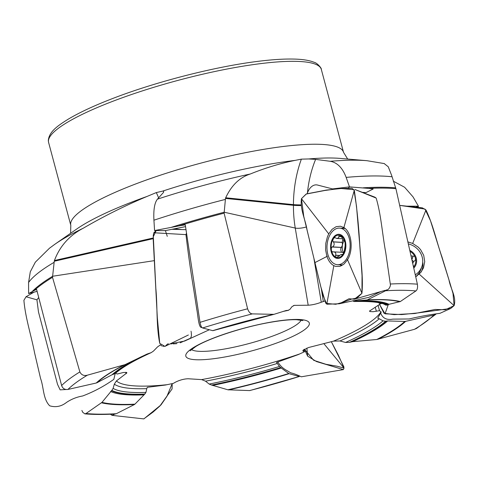 <?xml version="1.0" encoding="UTF-8"?>
<svg xmlns="http://www.w3.org/2000/svg" width="478" height="478" viewBox="0 0 478 478"><rect width="100%" height="100%" fill="white"/><g stroke="black" fill="none" stroke-linecap="round" stroke-linejoin="round"><path stroke-width="0.72" d="M301.164 205.57A8.401 0.562 0.2 0 1 293.438 205.295L225.491 198.43L224.11 213.164L247.61 308.794C248.769 312.068 250.341 313.765 252.342 313.879L273.936 314.345L286.197 310.497L287.923 310.377L289.817 309.493L291.933 306.709L294.251 305.37L308.19 305.221C312.349 304.97 316.705 303.972 321.27 302.227L324.502 301.134M381.713 303.452L380.237 303.978L369.506 311.047L369.835 311.531L373.037 311.728L379.544 310.688L381.247 312.068L377.716 318.163L379.275 318.76A141.9 26.589 -15 0 1 339.942 340.963L333.554 341.131L308.531 347.536L303.064 350.213L302.879 350.9L304.57 351.712L298.176 354.628L276.511 362.449L277.33 363.459A141.9 26.589 -15 0 1 205.534 381.181L201.644 379.604L188.224 378.761C184.03 378.875 179.716 380.046 175.283 382.263L173.335 383.392L165.269 385.059L147.278 387.311L146.788 388.638A141.9 26.589 -15 0 1 114.32 384.163L116.423 380.93L126.891 372.876L126.574 372.422L123.444 372.493L117.074 374.047L115.437 372.93M304.57 351.712L303.745 349.621M379.544 310.688L378.074 305.334M323.283 301.349L321.401 289.226M147.033 354.055L125.015 364.648A165.77 31.064 165 0 0 97.058 382.711L111.936 374.812L115.341 373.432C122.243 367.307 134.193 360.376 151.197 352.639L153.432 351.109L157.519 346.926L160.53 344.793M146.967 354.084L151.191 352.639M252.342 313.879A196.111 36.746 165 0 0 202.588 327.968L212.758 330.656A166.637 31.225 -15 0 1 273.302 314.434L273.936 314.345M153.169 238.671L54.259 261.245L52.508 277.318L79.868 371.926C81.409 374.985 83.919 376.067 87.396 375.17L125.015 364.648M87.396 375.17A196.111 36.746 165 0 0 67.942 389.45L96.251 383.009A166.637 31.225 -15 0 1 123.904 365.072M224.11 213.164A205.002 38.413 165 0 0 178.521 225.992L185.267 224.827L200.013 322.357A201.495 37.756 -15 0 1 247.61 308.794M52.508 277.318A205.002 38.413 165 0 0 34.356 290.439L36.615 289.435L61.62 385.531A201.495 37.756 -15 0 1 79.868 371.926M178.521 225.992L154.573 230.557L153.928 220.197C153.396 209.758 154.567 202.75 157.429 199.165L163.548 192.365L163.685 191.254L162.735 191.092L156.312 192.574L147.051 196.44C124.991 205.689 103.72 216.283 83.244 228.221C69.4 235.427 59.798 246.194 54.432 260.522L54.259 261.245M34.356 290.439L28.614 293.558L28.566 282.498L30.305 271.779L35.288 262.261M399.829 301.767A165.77 31.064 165 0 0 366.889 299.981L355.979 300.895A149.321 27.981 -15 0 1 389.014 304.295L400.337 301.54L415.902 290.941C417.36 289.871 417.85 287.619 417.378 284.177L395.915 188.679A205.002 38.413 165 0 0 368.484 188.386L349.484 186.886L346.156 177.392C342.571 167.903 337.265 162.538 330.25 161.289L315.617 159.383L308.722 158.953L301.373 159.144L295.225 160.369C280.437 163.327 265.451 167.874 250.263 174.01C239.711 177.392 231.519 185.309 225.688 197.778L225.491 198.43M202.588 327.968C201.447 327.382 200.587 325.512 200.013 322.357M67.942 389.45C64.823 389.851 62.714 388.548 61.62 385.531M213.039 330.627L213.039 330.627A165.77 31.064 165 0 1 273.601 314.422M97.058 382.711L96.251 383.009M288.467 310.336L287.923 310.377A147.266 27.593 -15 0 0 283.639 311.256M86.004 413.524A196.111 36.746 165 0 0 116.309 413.715L115.323 413.984C103.559 414.647 93.401 414.599 84.845 413.846L86.004 413.524L101.987 402.368L111.816 390.401L113.107 388.393L114.32 384.163M113.107 388.393A144.888 27.15 165 0 0 145.939 392.396L146.788 388.638M101.987 402.368A165.77 31.064 165 0 0 134.927 404.155L144.804 394.063A147.266 27.593 -15 0 1 111.816 390.401M116.309 413.715L134.432 404.525A166.637 31.225 -15 0 1 101.533 402.811M84.845 413.846L82.748 412.317L81.887 410.441M134.927 404.155L134.432 404.525M145.939 392.396L144.804 394.063M249.558 390.586A196.111 36.746 165 0 0 299.318 376.497L249.725 390.586L227.881 389.791L211.557 385.047L209.161 384.061L205.534 381.181M209.161 384.061A144.888 27.15 165 0 0 279.475 366.465L277.33 363.459M227.881 389.791A165.77 31.064 165 0 0 288.778 373.509L280.664 367.588A147.266 27.593 -15 0 1 211.557 385.047M299.318 376.497L289.118 373.694A166.637 31.225 -15 0 1 228.568 389.917M288.778 373.509L289.118 373.694M279.475 366.465L280.664 367.588M435.852 314.255L416.535 328.428L414.51 329.294L376.801 339.488L352.609 341.68L349.478 342.356L345.546 342.445L339.942 340.963M345.546 342.445A144.888 27.15 165 0 0 383.027 320.846L379.275 318.76M376.801 339.488A165.77 31.064 165 0 0 404.758 321.425L387.64 320.953L385.603 321.234A147.266 27.593 -15 0 1 349.478 342.356M414.51 329.294A196.111 36.746 165 0 0 433.958 315.014L405.625 321.341A166.637 31.225 -15 0 1 377.973 339.284M418.059 207.416L418.441 206.215L413.028 196.876L404.615 187.256L393.221 181.126M433.958 315.014L435.697 314.279M404.758 321.425L405.625 321.341M383.027 320.846L385.603 321.234M389.014 304.295L387.664 305.024L385.871 305.161L384.886 304.629M355.979 300.895L354.055 301.522L352.597 300.799M415.902 290.941A196.111 36.746 165 0 0 385.597 290.749L367.439 299.826A166.637 31.225 -15 0 1 400.337 301.54M368.484 188.386L373.175 189.013L366.04 192.58L362.115 192.347M384.139 163.53L388.261 166.78L391.637 175.402L395.915 188.679M385.597 290.749L386.714 289.823M366.889 299.981L367.439 299.826M349.484 186.886L332.545 188.912L317.559 185.052A14.788 9.327 -86.6 0 0 316.424 184.872A14.788 9.327 -86.6 0 0 307.438 193.01L307.27 193.5M418.441 206.215L406.175 206.155M28.614 293.558L37.111 291.353M176.735 228.359L176.926 229.141M154.573 230.557L165.346 230.611L185.536 226.62M348.408 188.29L349.43 186.91M415.639 207.243L418.358 206.233M331.338 249.827A11.269 7.11 93.4 0 1 333.226 238.821A11.269 7.11 93.4 0 1 340.121 235.373A11.269 7.11 93.4 0 1 345.128 242.932A11.269 7.11 93.4 0 1 343.234 253.938A11.269 7.11 93.4 0 1 336.339 257.385A11.269 7.11 93.4 0 1 331.338 249.827C331.451 251.273 332.085 251.948 333.238 251.858L342.523 252.306L343.67 253.131A8.676 5.473 93.4 0 1 342.445 245.118L341.376 247.443L331.941 247.018L331.356 247.992L331.338 249.827M335.628 228.98A18.319 11.556 -86.6 0 0 327.006 248.901A18.319 11.556 -86.6 0 0 337.468 264.687A18.319 11.556 -86.6 0 0 350.087 247.084A18.319 11.556 -86.6 0 0 339.631 228.114A18.319 11.556 -86.6 0 0 335.628 228.98M332.413 246.917L332.551 246.875C334.355 245.531 334.642 243.876 333.405 241.916L332.64 240.703L333.501 238.426L334.911 237.56L336.369 238.355L338.012 238.199L338.788 237.399L339.045 235.343L340.121 235.373L342.027 237.602C342.953 239.723 343.706 240.858 344.28 241.008L344.387 240.798M344.56 240.984L345.128 242.932L345.134 245.913L344.262 251.004L343.234 253.938L341.919 254.852L341.609 254.445L342.84 254.517M344.614 241.085L344.19 241.061L344.584 241.026M342.009 255.228L341.919 254.852L342.523 254.888M342.601 254.81L341.913 254.768C341.423 254.129 340.39 254.649 338.806 256.322L336.339 257.385L335.281 256.459L335.634 255.228L339.613 255.461M336.918 257.499L336.339 257.385M332.742 252.002L333.238 251.858M333.381 251.822C335.454 252.067 336.201 253.203 335.634 255.228M343.999 240.948A8.676 5.473 -86.6 0 0 342.445 245.118L342.248 242.346L333.286 241.82M341.34 247.443C340.509 248.435 340.563 250.036 341.495 252.247M335.556 255.354L339.47 255.587M338.818 236.377L341.621 236.538M342.816 239.257L342.248 242.346M410.005 251.362A11.269 10.486 -160.4 0 1 415.382 257.989A11.269 10.486 -160.4 0 1 413.548 267.136M415.286 274.862A18.319 17.041 19.6 0 0 421.829 266.664A18.319 17.041 19.6 0 0 408.326 243.894M415.699 276.702A18.319 17.041 19.6 0 0 420.807 269.544L421.829 266.664M411.002 255.796L413.117 256.184C414.318 255.969 415.071 256.572 415.382 257.989L415.424 260.128L413.518 261.735L412.729 263.474M413.141 265.553L413.709 266.031L413.518 266.981M413.117 256.184L411.875 259.679M413.637 261.58L411.964 260.074M376.15 198.065L374.8 197.133L354.987 189.515L376.15 198.065C381.097 214.598 382.352 234.447 385.704 252.348L390.466 285.181C389.63 288.658 387.831 290.385 385.083 290.355L354.347 299.18L361.954 293.301C363.471 275.394 360.304 257.977 359.498 240.35C358.428 223.226 356.69 206.532 354.3 190.256L351.969 188.296L339.189 188.559L324.909 190.471L306.117 194.062L301.463 198.693C299.885 209.334 305.585 219.832 307.109 230.336L322.835 295.057L326.797 304.211L339.326 303.775L349.024 298.762L354.347 299.18M339.326 303.775L368.723 297.4L380.858 291.532M347.524 259.757L344.082 263.993L340.049 266.312L335.825 266.419L333.829 265.649C330.788 263.981 328.482 260.91 326.922 256.441L325.626 250.06L325.805 243.266L327.412 236.825L328.739 233.885L332.067 229.315L336.165 226.668L340.384 226.225L343.885 227.57C351.742 232.129 353.654 249.892 347.524 259.757M201.877 327.442C198.579 328.488 198.035 315.623 196.799 309.493L193.901 290.654C190.746 271.588 188.099 252.916 185.966 234.632L186.498 233.049M209.34 329.754L184.639 341.059L170.15 343.861M188.374 335L164.934 346.395L159.748 343.371C156.216 326.014 157.555 306.523 155.834 288.377L153.259 235.427L153.832 232.75L156.175 230.575L153.163 236.974M66.03 389.522L60.138 389.857L57.521 384.342L38.473 311.925L36.925 299.826L38.7 297.543M115.21 373.545L113.842 379.335C104.282 386.158 93.897 391.703 82.682 395.975C76.707 397.021 71.3 399.19 66.46 402.47C61.303 406.485 55.711 407.597 49.676 405.804C42.912 398.849 43.88 387.455 40.594 378.588L34.553 352.74C31.213 335.281 25.388 317.9 23.9 300.333L26.039 296.754L33.98 292.172M114.977 414.002L112.055 415.352L110.376 414.223M143.848 418.907L160.955 404.944L166.912 396.364L172.205 383.619L172.08 388.943L159.963 405.936L153.05 412.096L143.764 418.895L112.055 415.352M277.748 361.93C282.564 369.351 286.585 369.906 290.469 372.762C293.868 373.563 297.477 374.913 301.295 376.807L343.341 369.602L344.035 368.084L338.406 355.196L331.32 341.692L343.933 366.967M323.821 343.586L344.035 368.084L337.151 366.22L325.978 364.296L313.693 360.31L304.414 349.209L307.671 356.188L316.544 361.583L343.341 369.602M380.649 312.976C382.585 318.229 386.636 320.278 392.802 319.125L409.138 318.975C419.29 316.561 429.555 314.679 439.945 313.329L450.706 308.465L454.1 305.651C456.681 296.981 450.384 288.509 449.003 279.965L441.881 256.686C436.408 241.223 433.188 224.863 425.982 209.979L422.313 207.852L399.674 205.379L424.811 209.029M407.877 241.886L412.681 243.451L418.256 247.138L420.52 249.558L423.711 255.306L424.733 261.651L423.484 267.859L420.777 272.472L415.717 276.786M425.079 209.227L430.487 220.716L449.422 281.357L453.007 293.462L454.1 305.651L445.317 309.774L435.1 309.457L414.82 313.514L394.165 314.638L384.043 313.269L379.526 304.426L385.029 313.819L401.628 314.578L418.154 312.899L450.706 308.465M325.763 303.225L320.732 286.495L303.751 216.343L301.481 198.645L306.404 193.919L326.313 190.083L341.22 188.505L353.905 189.7L356.51 206.269L360.89 258.335L362.049 275.74L361.96 293.301L357.048 298.045L351.509 299.103L343.18 302.227L335.729 304.271L325.912 303.399M160.71 345.044L161.821 346.006M162.741 346.269L165.179 346.233M165.782 345.624L167.676 343.963M167.933 343.891L168.387 343.807M170.449 343.861L171.961 343.861M173.191 343.867L174.5 343.855M175.247 343.813L176.98 343.598M180.14 342.822L190.202 338.358M190.603 338.077L191.421 336.034M191.469 335.646L191.242 332.24M191.11 331.583L191.021 331.2M167.27 236.341L165.4 230.605M153.163 238.349L153.181 238.94M153.205 239.376L157.328 317.709L159.748 343.371M282.677 320.362A63.927 11.98 -15 0 1 298.965 333.238A63.927 11.98 -15 0 1 213.965 358.673A63.927 11.98 -15 0 1 196.171 345.982A63.927 11.98 -15 0 1 282.677 320.362M380.237 303.978A138.315 25.92 165 0 0 378.457 302.682M333.554 341.131A138.315 25.92 165 0 0 380.93 311.793M201.644 379.604A138.315 25.92 165 0 0 299.336 354.073M116.423 380.93A138.315 25.92 165 0 0 166.732 384.73M160.572 344.859A138.315 25.92 165 0 0 159.783 345.206M295.016 305.299A138.315 25.92 165 0 0 293.444 305.591M303.004 350.29L303.405 351.288M375.182 307.157L376.395 311.274M313.98 258.795L321.27 302.227M287.35 310.359A147.929 27.718 165 0 0 285.103 310.82M149.005 353.338A147.929 27.718 165 0 0 113.238 374.334M113.878 374.19A147.266 27.593 -15 0 1 150.002 353.063M111.936 374.812A149.321 27.981 -15 0 1 142.289 356.289M171.405 227.289A204.913 38.395 -15 0 1 223.979 212.298M225.216 199.457A201.806 37.816 165 0 0 153.928 220.197M32.289 291.443A204.913 38.395 -15 0 1 52.401 276.415M54.026 262.386A201.806 37.816 165 0 0 28.566 282.498M157.429 199.165A182.004 34.105 -15 0 1 250.263 174.01M295.225 160.369A153.605 28.782 165 0 0 292.65 160.692A153.605 28.782 165 0 0 162.735 191.092M147.051 196.44A153.605 28.782 165 0 0 76.713 229.022L54.713 244.372A182.004 34.105 -15 0 1 83.244 228.221M70.81 225.359L48.595 142.438A141.165 26.451 165 0 1 116.74 99.8A141.165 26.451 165 0 1 259.16 63.807A141.165 26.451 165 0 1 321.306 69.37L343.521 152.285A141.165 26.451 165 0 0 281.375 146.722A141.165 26.451 165 0 0 138.955 182.721A141.165 26.451 165 0 0 70.81 225.359L70.601 233.282M330.25 161.289A182.004 34.105 -15 0 1 366.973 160.698L340.24 158.409A153.605 28.782 165 0 0 308.722 158.953M111.392 390.687A147.929 27.718 165 0 0 144.392 394.272M143.597 394.876A149.321 27.981 -15 0 1 110.555 391.47M212.13 385.065A147.929 27.718 165 0 0 280.897 367.648M281.446 367.946A149.321 27.981 -15 0 1 213.379 385.268M350.476 342.081A147.929 27.718 165 0 0 386.242 321.091M387.64 320.953A149.321 27.981 -15 0 1 352.609 341.68M385.871 305.161A144.888 27.15 165 0 0 385.531 304.964C381.581 302.293 371.095 301.146 354.073 301.522M388.088 304.731A147.929 27.718 165 0 0 355.088 301.152M354.676 301.355A147.266 27.593 -15 0 1 387.664 305.024M390.436 284.01A201.495 37.756 -15 0 1 417.378 284.177M363.196 187.818A204.913 38.395 -15 0 1 395.665 187.854M391.99 176.758A201.806 37.816 165 0 0 346.156 177.392M191.421 349.526A57.474 10.767 165 0 0 215.65 350.374A57.474 10.767 165 0 0 301.152 320.123M306.296 226.954A8.401 2.229 -9.5 0 1 295.249 228.06L308.19 305.221M301.003 204.895A8.401 0.562 0.2 0 1 293.438 204.626L225.688 197.778M301.373 159.144A88.747 55.968 -86.6 0 0 293.438 204.626L293.438 205.295A88.747 55.968 -86.6 0 0 295.249 228.06L223.973 212.178M315.617 159.383A80.668 50.877 -86.6 0 0 307.438 193.01M125.786 372.296L126.132 373.718M156.312 192.574A88.747 28.626 -101.2 0 1 158.618 197.844M153.157 237.99L54.432 260.522M154.34 260.635L52.407 276.284M336.303 234.871A12.099 7.63 -86.6 0 0 332.784 255.342A12.099 7.63 -86.6 0 0 345.612 248.93A12.099 7.63 -86.6 0 0 336.303 234.871M332.551 246.875L341.453 247.401M333.405 241.916L342.308 242.442M338.854 236.508L341.71 236.676M413.775 268.128A12.099 11.257 19.6 0 0 409.783 250.37M412.98 256.232L411.827 259.47M347.327 259.297L361.954 293.301M333.829 265.649L326.797 304.211M343.885 227.57L354.3 190.256M314.912 262.619L327.4 256.196M328.739 233.885L301.463 198.693M342.314 228.269A19.628 12.38 93.4 0 1 343.921 227.594M341.615 265.684A19.628 12.38 93.4 0 1 340.151 264.842M153.832 232.75L185.966 234.632M26.039 296.754L36.925 299.826M306.864 348.104L307.671 356.188M419.236 274.145L454.1 305.651M388.273 304.611L385.029 313.819M412.681 243.451L425.982 209.979M422.731 261.992A19.628 18.266 -160.4 0 1 421.345 271.731M418.764 273.464A18.015 16.76 -160.4 0 1 416.72 276.159M343.521 152.285L347.667 159.043M54.713 244.372L49.449 248.243L35.217 262.285M212.967 330.656L273.769 314.393M282.928 311.471L288.443 310.336M384.396 163.596L366.973 160.698M48.595 142.438L48.314 140.604C48.977 131.283 58.937 124.991 68.479 119.028C79.814 112.3 94.746 105.381 113.268 98.277C156.169 81.732 214.508 66.789 256.967 61.477C271.922 59.565 284.547 58.77 294.842 59.093C303.07 59.338 309.493 60.401 314.1 62.289C317.105 62.761 321.981 68.587 321.306 69.37M190.154 350.798L195.789 346.508C208.348 338.633 241.754 327.352 269.365 322.489C280.831 320.457 289.889 319.525 296.539 319.704L302.885 320.595M345.044 228.436L339.631 228.114M342.78 264.997L337.468 264.687M336.829 238.432L342.535 238.767M412.884 262.93L412.711 263.414M171.943 229.309L185.99 229.667M174.04 228.89L181.933 229.565"/></g></svg>
